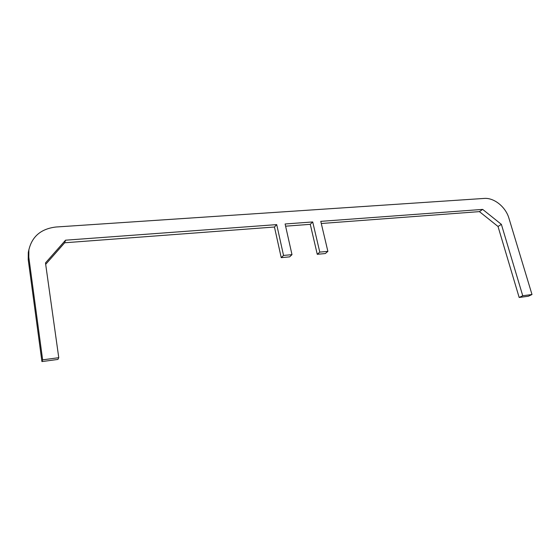 <?xml version="1.0" encoding="UTF-8"?>
<svg xmlns="http://www.w3.org/2000/svg" width="560" height="560" viewBox="0 0 560 560"><rect width="100%" height="100%" fill="white"/><g stroke="black" fill="none" stroke-linecap="round" stroke-linejoin="round"><path stroke-width="0.84" d="M28.924 249.543L28.301 252.406L28.224 259.658L41.93 361.578L57.925 359.429L58.765 357.693L42.637 359.842L28.798 257.159L28.875 249.844C32.053 236.411 41.076 228.802 55.923 227.017L484.19 198.429C494.06 197.554 505.708 206.934 508.942 218.267L532 294.511L522.739 295.75L501.382 224.364L482.664 209.398L320.768 221.354L327.88 251.356L319.781 252.105L312.711 221.949L285.103 223.986L291.991 254.653L283.542 255.43L276.703 224.609L65.534 240.198L45.486 262.927L58.765 357.693M321.279 223.503L479.409 211.624L498.022 226.485L519.162 297.472L528.388 296.233L532 294.511M285.593 226.184L310.268 224.329L317.261 254.296L325.318 253.547L327.88 251.356M45.682 264.348L64.68 242.774L274.463 227.017L281.225 257.649L289.632 256.865L291.991 254.653M319.781 252.105L317.261 254.296M312.711 221.949L310.268 224.329M482.664 209.398L479.409 211.624M501.382 224.364L498.022 226.485M522.739 295.75L519.162 297.472M42.637 359.842L41.93 361.578M65.534 240.198L64.68 242.774M276.703 224.609L274.463 227.017M283.542 255.43L281.225 257.649M28.224 259.658L28.798 257.159M28.875 249.844L28.301 252.406"/></g></svg>
